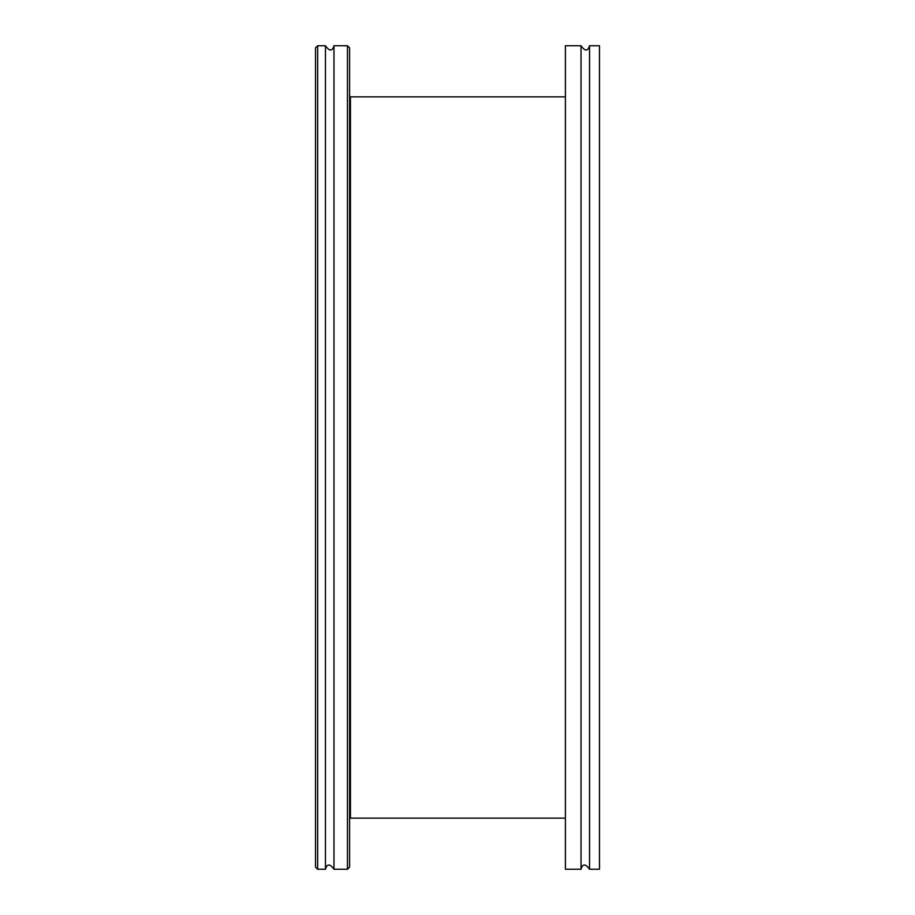 <?xml version="1.0" encoding="UTF-8"?>
<svg xmlns="http://www.w3.org/2000/svg" width="915" height="915" viewBox="0 0 915 915"><rect width="100%" height="100%" fill="white"/><g stroke="black" fill="none" stroke-linecap="round" stroke-linejoin="round"><path stroke-width="1.37" d="M565.401 818.136L350.445 818.136L350.445 96.864L565.401 96.864M317.642 45.75L315.515 47.877L315.515 867.123L317.642 869.25L317.642 45.75L325.454 45.75L325.454 869.25L317.642 869.25M347.46 45.75L347.46 869.25L349.599 867.123L349.599 47.877L347.46 45.75L333.975 45.75C332.317 51.423 329.469 51.423 325.454 45.75M347.46 869.25L333.975 869.25L333.975 45.75M589.546 869.25L599.485 869.25L599.485 45.75L589.546 45.75C587.876 51.423 585.04 51.423 581.025 45.75L581.025 869.25C582.603 863.577 585.44 863.577 589.546 869.25L589.546 45.75M581.025 869.25L565.401 869.25L565.401 45.75L581.025 45.75M350.445 818.136L349.599 818.994M350.445 96.864L349.599 96.006M325.454 869.25C327.032 863.577 329.869 863.577 333.975 869.25"/></g></svg>
